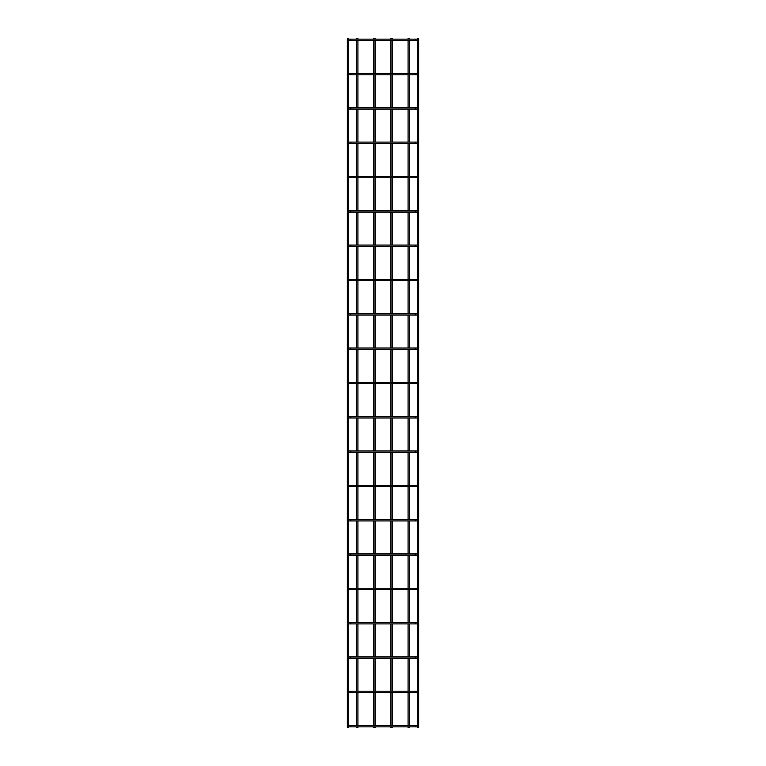 <?xml version="1.0" encoding="UTF-8"?>
<svg xmlns="http://www.w3.org/2000/svg" width="766" height="766" viewBox="0 0 766 766"><rect width="100%" height="100%" fill="white"/><g stroke="black" fill="none" stroke-linecap="round" stroke-linejoin="round"><path stroke-width="1.15" d="M348.683 725.536L417.317 725.536M417.317 726.838L348.683 726.838M348.683 38.3L347.381 38.3L347.381 727.7L348.683 727.7L348.683 38.3M357.913 39.162L357.913 38.3L356.611 38.3L356.611 39.162M357.913 40.464L357.913 73.479M357.913 74.781L357.913 107.795M357.913 109.098L357.913 142.112M357.913 143.414L357.913 176.439M357.913 177.741L357.913 210.755M357.913 212.058L357.913 245.072M357.913 246.374L357.913 279.389M357.913 280.691L357.913 313.706M357.913 315.017L357.913 348.032M357.913 349.334L357.913 382.349M357.913 383.651L357.913 416.666M357.913 417.968L357.913 450.983M357.913 452.294L357.913 485.309M357.913 486.611L357.913 519.626M357.913 520.928L357.913 553.942M357.913 555.245L357.913 588.259M357.913 589.561L357.913 622.586M357.913 623.888L357.913 656.902M357.913 658.205L357.913 691.219M357.913 692.521L357.913 725.536M357.913 726.838L357.913 727.7L356.611 727.7L356.611 726.838M417.317 38.3L418.619 38.3L418.619 727.7L417.317 727.7L417.317 38.3M348.032 692.521A0.651 0.651 0 0 0 348.683 691.87A0.651 0.651 0 0 0 348.032 691.219M417.968 691.219A0.651 0.651 0 0 0 417.317 691.87A0.651 0.651 0 0 0 417.968 692.521M348.683 691.219L417.317 691.219M417.317 692.521L348.683 692.521M348.032 658.205A0.651 0.651 0 0 0 348.683 657.554A0.651 0.651 0 0 0 348.032 656.902M417.968 656.902A0.651 0.651 0 0 0 417.317 657.554A0.651 0.651 0 0 0 417.968 658.205M348.683 656.902L417.317 656.902M417.317 658.205L348.683 658.205M348.032 623.888A0.651 0.651 0 0 0 348.683 623.237A0.651 0.651 0 0 0 348.032 622.586M417.968 622.586A0.651 0.651 0 0 0 417.317 623.237A0.651 0.651 0 0 0 417.968 623.888M348.683 622.586L417.317 622.586M417.317 623.888L348.683 623.888M348.032 589.561A0.651 0.651 0 0 0 348.683 588.91A0.651 0.651 0 0 0 348.032 588.259M417.968 588.259A0.651 0.651 0 0 0 417.317 588.91A0.651 0.651 0 0 0 417.968 589.561M348.683 588.259L417.317 588.259M417.317 589.561L348.683 589.561M348.032 555.245A0.651 0.651 0 0 0 348.683 554.594A0.651 0.651 0 0 0 348.032 553.942M417.968 553.942A0.651 0.651 0 0 0 417.317 554.594A0.651 0.651 0 0 0 417.968 555.245M348.683 553.942L417.317 553.942M417.317 555.245L348.683 555.245M348.032 520.928A0.651 0.651 0 0 0 348.683 520.277A0.651 0.651 0 0 0 348.032 519.626M417.968 519.626A0.651 0.651 0 0 0 417.317 520.277A0.651 0.651 0 0 0 417.968 520.928M348.683 519.626L417.317 519.626M417.317 520.928L348.683 520.928M348.032 486.611A0.651 0.651 0 0 0 348.683 485.96A0.651 0.651 0 0 0 348.032 485.309M417.968 485.309A0.651 0.651 0 0 0 417.317 485.96A0.651 0.651 0 0 0 417.968 486.611M348.683 485.309L417.317 485.309M417.317 486.611L348.683 486.611M348.032 452.294A0.651 0.651 0 0 0 348.683 451.634A0.651 0.651 0 0 0 348.032 450.983M417.968 450.983A0.651 0.651 0 0 0 417.317 451.634A0.651 0.651 0 0 0 417.968 452.294M348.683 450.983L417.317 450.983M417.317 452.294L348.683 452.294M348.032 417.968A0.651 0.651 0 0 0 348.683 417.317A0.651 0.651 0 0 0 348.032 416.666M417.968 416.666A0.651 0.651 0 0 0 417.317 417.317A0.651 0.651 0 0 0 417.968 417.968M348.683 416.666L417.317 416.666M417.317 417.968L348.683 417.968M348.683 383A0.651 0.651 0 0 0 348.032 382.349M348.683 382.349L417.317 382.349M417.317 383.651L348.683 383.651M348.032 349.334A0.651 0.651 0 0 0 348.683 348.683A0.651 0.651 0 0 0 348.032 348.032M417.968 348.032A0.651 0.651 0 0 0 417.317 348.683A0.651 0.651 0 0 0 417.968 349.334M348.683 348.032L417.317 348.032M417.317 349.334L348.683 349.334M348.032 315.017A0.651 0.651 0 0 0 348.683 314.366A0.651 0.651 0 0 0 348.032 313.706M417.968 313.706A0.651 0.651 0 0 0 417.317 314.366A0.651 0.651 0 0 0 417.968 315.017M348.683 313.706L417.317 313.706M417.317 315.017L348.683 315.017M348.032 280.691A0.651 0.651 0 0 0 348.683 280.04A0.651 0.651 0 0 0 348.032 279.389M417.968 279.389A0.651 0.651 0 0 0 417.317 280.04A0.651 0.651 0 0 0 417.968 280.691M348.683 279.389L417.317 279.389M417.317 280.691L348.683 280.691M348.032 246.374A0.651 0.651 0 0 0 348.683 245.723A0.651 0.651 0 0 0 348.032 245.072M417.968 245.072A0.651 0.651 0 0 0 417.317 245.723A0.651 0.651 0 0 0 417.968 246.374M348.683 245.072L417.317 245.072M417.317 246.374L348.683 246.374M348.032 212.058A0.651 0.651 0 0 0 348.683 211.406A0.651 0.651 0 0 0 348.032 210.755M417.968 210.755A0.651 0.651 0 0 0 417.317 211.406A0.651 0.651 0 0 0 417.968 212.058M348.683 210.755L417.317 210.755M417.317 212.058L348.683 212.058M348.032 177.741A0.651 0.651 0 0 0 348.683 177.09A0.651 0.651 0 0 0 348.032 176.439M417.968 176.439A0.651 0.651 0 0 0 417.317 177.09A0.651 0.651 0 0 0 417.968 177.741M348.683 176.439L417.317 176.439M417.317 177.741L348.683 177.741M348.032 143.414A0.651 0.651 0 0 0 348.683 142.763A0.651 0.651 0 0 0 348.032 142.112M417.968 142.112A0.651 0.651 0 0 0 417.317 142.763A0.651 0.651 0 0 0 417.968 143.414M348.683 142.112L417.317 142.112M417.317 143.414L348.683 143.414M348.032 109.098A0.651 0.651 0 0 0 348.683 108.446A0.651 0.651 0 0 0 348.032 107.795M417.968 107.795A0.651 0.651 0 0 0 417.317 108.446A0.651 0.651 0 0 0 417.968 109.098M348.683 107.795L417.317 107.795M417.317 109.098L348.683 109.098M348.032 74.781A0.651 0.651 0 0 0 348.683 74.13A0.651 0.651 0 0 0 348.032 73.479M417.968 73.479A0.651 0.651 0 0 0 417.317 74.13A0.651 0.651 0 0 0 417.968 74.781M348.683 73.479L417.317 73.479M417.317 74.781L348.683 74.781M348.683 39.162L417.317 39.162M417.317 40.464L348.683 40.464M375.072 39.162L375.072 38.3L373.77 38.3L373.77 39.162M375.072 40.464L375.072 73.479M375.072 74.781L375.072 107.795M375.072 109.098L375.072 142.112M375.072 143.414L375.072 176.439M375.072 177.741L375.072 210.755M375.072 212.058L375.072 245.072M375.072 246.374L375.072 279.389M375.072 280.691L375.072 313.706M375.072 315.017L375.072 348.032M375.072 349.334L375.072 382.349M375.072 383.651L375.072 416.666M375.072 417.968L375.072 450.983M375.072 452.294L375.072 485.309M375.072 486.611L375.072 519.626M375.072 520.928L375.072 553.942M375.072 555.245L375.072 588.259M375.072 589.561L375.072 622.586M375.072 623.888L375.072 656.902M375.072 658.205L375.072 691.219M375.072 692.521L375.072 725.536M375.072 726.838L375.072 727.7L373.77 727.7L373.77 726.838M392.23 39.162L392.23 38.3L390.928 38.3L390.928 39.162M392.23 40.464L392.23 73.479M392.23 74.781L392.23 107.795M392.23 109.098L392.23 142.112M392.23 143.414L392.23 176.439M392.23 177.741L392.23 210.755M392.23 212.058L392.23 245.072M392.23 246.374L392.23 279.389M392.23 280.691L392.23 313.706M392.23 315.017L392.23 348.032M392.23 349.334L392.23 382.349M392.23 383.651L392.23 416.666M392.23 417.968L392.23 450.983M392.23 452.294L392.23 485.309M392.23 486.611L392.23 519.626M392.23 520.928L392.23 553.942M392.23 555.245L392.23 588.259M392.23 589.561L392.23 622.586M392.23 623.888L392.23 656.902M392.23 658.205L392.23 691.219M392.23 692.521L392.23 725.536M392.23 726.838L392.23 727.7L390.928 727.7L390.928 726.838M409.389 39.162L409.389 38.3L408.087 38.3L408.087 39.162M409.389 40.464L409.389 73.479M409.389 74.781L409.389 107.795M409.389 109.098L409.389 142.112M409.389 143.414L409.389 176.439M409.389 177.741L409.389 210.755M409.389 212.058L409.389 245.072M409.389 246.374L409.389 279.389M409.389 280.691L409.389 313.706M409.389 315.017L409.389 348.032M409.389 349.334L409.389 382.349M409.389 383.651L409.389 416.666M409.389 417.968L409.389 450.983M409.389 452.294L409.389 485.309M409.389 486.611L409.389 519.626M409.389 520.928L409.389 553.942M409.389 555.245L409.389 588.259M409.389 589.561L409.389 622.586M409.389 623.888L409.389 656.902M409.389 658.205L409.389 691.219M409.389 692.521L409.389 725.536M409.389 726.838L409.389 727.7L408.087 727.7L408.087 726.838M350.742 725.536L350.742 726.838M415.258 725.536L415.258 726.838M350.742 691.219L350.742 692.521M415.258 691.219L415.258 692.521M350.742 656.902L350.742 658.205M415.258 656.902L415.258 658.205M350.742 622.586L350.742 623.888M415.258 622.586L415.258 623.888M350.742 588.259L350.742 589.561M415.258 588.259L415.258 589.561M350.742 553.942L350.742 555.245M415.258 553.942L415.258 555.245M350.742 519.626L350.742 520.928M415.258 519.626L415.258 520.928M350.742 485.309L350.742 486.611M415.258 485.309L415.258 486.611M350.742 450.983L350.742 452.294M415.258 450.983L415.258 452.294M350.742 416.666L350.742 417.968M415.258 416.666L415.258 417.968M350.742 382.349L350.742 383.651M415.258 382.349L415.258 383.651M350.742 348.032L350.742 349.334M415.258 348.032L415.258 349.334M350.742 313.706L350.742 315.017M415.258 313.706L415.258 315.017M350.742 279.389L350.742 280.691M415.258 279.389L415.258 280.691M350.742 245.072L350.742 246.374M415.258 245.072L415.258 246.374M350.742 210.755L350.742 212.058M415.258 210.755L415.258 212.058M350.742 176.439L350.742 177.741M415.258 176.439L415.258 177.741M350.742 142.112L350.742 143.414M415.258 142.112L415.258 143.414M350.742 107.795L350.742 109.098M415.258 107.795L415.258 109.098M350.742 73.479L350.742 74.781M415.258 73.479L415.258 74.781M350.742 39.162L350.742 40.464M415.258 39.162L415.258 40.464M356.611 40.464L356.611 73.479M356.611 74.781L356.611 107.795M356.611 109.098L356.611 142.112M356.611 143.414L356.611 176.439M356.611 177.741L356.611 210.755M356.611 212.058L356.611 245.072M356.611 246.374L356.611 279.389M356.611 280.691L356.611 313.706M356.611 315.017L356.611 348.032M356.611 349.334L356.611 382.349M356.611 383.651L356.611 416.666M356.611 417.968L356.611 450.983M356.611 452.294L356.611 485.309M356.611 486.611L356.611 519.626M356.611 520.928L356.611 553.942M356.611 555.245L356.611 588.259M356.611 589.561L356.611 622.586M356.611 623.888L356.611 656.902M356.611 658.205L356.611 691.219M356.611 692.521L356.611 725.536M373.77 40.464L373.77 73.479M373.77 74.781L373.77 107.795M373.77 109.098L373.77 142.112M373.77 143.414L373.77 176.439M373.77 177.741L373.77 210.755M373.77 212.058L373.77 245.072M373.77 246.374L373.77 279.389M373.77 280.691L373.77 313.706M373.77 315.017L373.77 348.032M373.77 349.334L373.77 382.349M373.77 383.651L373.77 416.666M373.77 417.968L373.77 450.983M373.77 452.294L373.77 485.309M373.77 486.611L373.77 519.626M373.77 520.928L373.77 553.942M373.77 555.245L373.77 588.259M373.77 589.561L373.77 622.586M373.77 623.888L373.77 656.902M373.77 658.205L373.77 691.219M373.77 692.521L373.77 725.536M390.928 40.464L390.928 73.479M390.928 74.781L390.928 107.795M390.928 109.098L390.928 142.112M390.928 143.414L390.928 176.439M390.928 177.741L390.928 210.755M390.928 212.058L390.928 245.072M390.928 246.374L390.928 279.389M390.928 280.691L390.928 313.706M390.928 315.017L390.928 348.032M390.928 349.334L390.928 382.349M390.928 383.651L390.928 416.666M390.928 417.968L390.928 450.983M390.928 452.294L390.928 485.309M390.928 486.611L390.928 519.626M390.928 520.928L390.928 553.942M390.928 555.245L390.928 588.259M390.928 589.561L390.928 622.586M390.928 623.888L390.928 656.902M390.928 658.205L390.928 691.219M390.928 692.521L390.928 725.536M408.087 40.464L408.087 73.479M408.087 74.781L408.087 107.795M408.087 109.098L408.087 142.112M408.087 143.414L408.087 176.439M408.087 177.741L408.087 210.755M408.087 212.058L408.087 245.072M408.087 246.374L408.087 279.389M408.087 280.691L408.087 313.706M408.087 315.017L408.087 348.032M408.087 349.334L408.087 382.349M408.087 383.651L408.087 416.666M408.087 417.968L408.087 450.983M408.087 452.294L408.087 485.309M408.087 486.611L408.087 519.626M408.087 520.928L408.087 553.942M408.087 555.245L408.087 588.259M408.087 589.561L408.087 622.586M408.087 623.888L408.087 656.902M408.087 658.205L408.087 691.219M408.087 692.521L408.087 725.536"/></g></svg>
